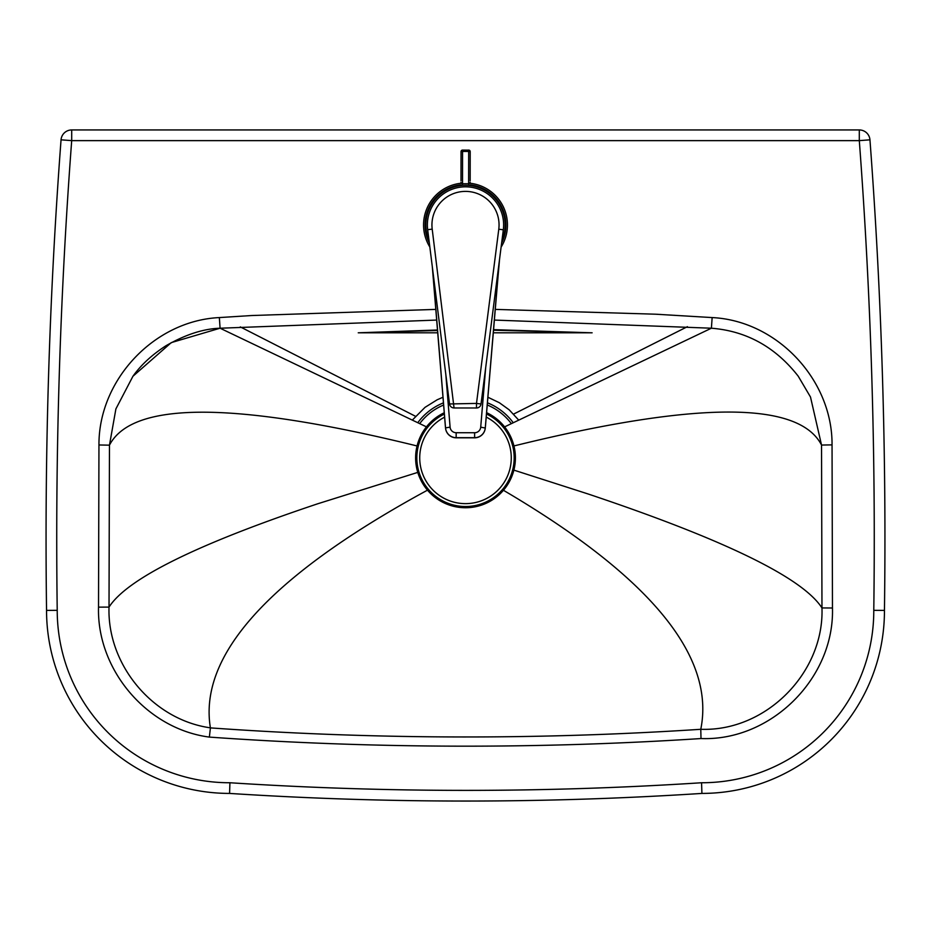 <?xml version="1.0" encoding="UTF-8"?>
<svg xmlns="http://www.w3.org/2000/svg" width="931" height="931" viewBox="0 0 931 931"><rect width="100%" height="100%" fill="white"/><g stroke="black" fill="none" stroke-linecap="round" stroke-linejoin="round"><path stroke-width="1.4" d="M442.993 397.258L437.233 399.748L425.025 407.347L412.317 420.102M518.73 420.137L509.234 409.861L499.365 402.727L487.891 397.234M711.365 328.224L511.34 423.663A57.198 57.198 0 0 0 487.239 404.973A57.198 57.198 0 0 1 511.34 423.663L504.579 426.887M436.697 320.066L220.1 328.224L419.695 423.628A57.198 57.198 0 0 1 443.622 405.032A57.198 57.198 0 0 0 419.695 423.628L426.445 426.852M160.807 129.944L194.358 129.944M79.647 129.944L113.198 129.944M859.301 129.944L71.699 129.944A10.672 10.672 0 0 0 61.05 139.825A5310.401 5310.401 0 0 0 46.55 610.399A183.023 183.023 0 0 0 229.573 793.421A3660.611 3660.611 0 0 0 701.916 793.421A182.616 182.616 0 0 0 884.45 610.399A5310.401 5310.401 0 0 0 869.95 139.825A10.672 10.672 0 0 0 859.301 129.944L859.301 140.628A5299.729 5299.729 0 0 1 873.778 610.34L884.45 610.399M817.802 129.944L851.353 129.944M736.642 129.944L770.193 129.944M494.373 320.066L711.4 328.212C746.429 330.994 775.372 346.984 798.216 376.182L810.494 397.013L821.538 445.053C808.422 419.672 769.146 408.942 703.696 412.84C656.448 415.657 595.561 426.119 521.034 444.203L513.924 445.937M435.824 309.395L251.742 315.528L219.355 317.576C154.209 320.671 98.605 379.871 98.954 444.971L98.523 607.14C96.777 669.948 147.028 728.996 209.37 737.096C373.215 748.687 537.094 749.176 701.008 738.551L700.775 729.299C766.236 731.685 824.272 672.438 821.968 607.931L832.465 608.001L832.046 444.878L821.538 445.053L821.968 607.931C802.406 577.627 724.341 539.608 587.787 493.872L513.842 470.108M209.37 737.096L210.406 727.891C373.831 739.505 537.28 739.97 700.775 729.299C712.157 672.694 675.545 612.307 590.964 548.138C567.584 530.402 540.527 512.364 509.804 494.047L503.415 490.265M210.406 727.891L210.394 727.833C198.536 655.657 268.71 577.627 420.94 493.733L427.492 490.16M210.394 727.833C152.603 719.756 107.1 664.664 109.02 607.093C127.291 578.651 196.825 544.228 317.622 503.811L417.786 472.389M109.02 607.093L109.462 445.169C118.819 427.12 141.442 416.483 177.332 413.259C228.2 408.686 305.752 419.008 409.954 444.227L417.076 445.961M98.954 444.971L109.462 445.169L115.898 408.907L132.935 376.264L171.269 342.62L220.088 328.201L219.355 317.576M437.733 332.809L358.249 332.809L437.547 330.505M493.523 330.226L592.116 332.809L493.302 332.809M592.116 332.809L493.57 329.655M437.512 329.993L358.249 332.809M240.314 326.909L415.424 416.25M98.523 607.14L109.02 607.105M873.778 610.34A171.932 171.932 0 0 1 701.567 782.75L701.916 793.421M701.567 782.75A3649.939 3649.939 0 0 1 229.922 782.75L229.573 793.421M229.922 782.75A172.351 172.351 0 0 1 57.222 610.329L46.55 610.399M687.415 326.676L513.644 414.074L687.415 326.676M429.016 240.501A39.661 39.661 0 0 1 465.547 185.292A39.661 39.661 0 0 1 501.937 240.594M461.008 183.244A41.942 41.942 0 0 0 429.843 247.029M501.111 247.122A41.942 41.942 0 0 0 470.155 183.267M470.155 184.804A40.417 40.417 0 0 1 501.623 243.084M429.331 242.991A40.417 40.417 0 0 1 461.008 184.78M454.049 407.964L476.486 407.987A4.574 4.574 0 0 0 481.036 403.996L503.322 229.794A38.136 38.136 0 0 0 470.341 187.131A38.136 38.136 0 0 0 427.666 229.689L449.522 403.961A4.574 4.574 0 0 0 454.049 407.964L432.205 229.131A33.551 33.551 0 0 1 465.547 191.39A33.551 33.551 0 0 1 498.783 229.212L503.322 229.794M433.613 282.256L432.31 266.766M499.54 259.318L497.55 282.337M445.297 425.502A10.672 9.461 -5.4 0 1 445.286 425.351A10.672 9.461 -5.4 0 1 445.274 425.211L432.31 266.755M485.54 425.246L497.55 282.256L485.272 428.027A10.672 9.461 5.5 0 1 485.26 428.167L485.54 425.269A10.672 9.461 5.5 0 1 485.528 425.409A10.672 9.461 5.5 0 1 485.505 425.548M445.565 428.318A10.672 9.461 -5.4 0 1 445.542 428.12L445.542 428.12A10.672 9.461 -5.4 0 1 445.53 427.981L433.602 282.093M485.26 428.167L485.26 428.167A10.672 10.672 0 0 1 474.612 437.814L456.155 437.756A10.672 10.637 -179.9 0 1 445.53 427.981L445.53 427.888A10.672 10.637 0.1 0 0 456.155 437.663L474.612 437.686A10.672 10.637 0.1 0 0 485.272 427.934L499.074 262.973M470.167 180.742L470.202 151.951M470.202 151.613A1.525 1.525 0 0 0 468.677 150.077L468.677 151.439L470.202 151.613A1.525 1.49 -179.9 0 0 468.677 150.124L462.579 150.112A1.525 1.49 -179.9 0 0 461.043 151.602L462.567 151.427L462.579 150.077A1.525 1.525 0 0 0 461.043 151.602L461.008 180.73M444.611 417.158A45.759 45.759 0 0 0 465.5 503.636A45.759 45.759 0 0 0 486.226 417.076M444.355 414.062A48.645 48.645 0 0 0 465.5 506.522A48.645 48.645 0 0 0 486.482 413.981M444.25 412.759A49.867 49.867 0 0 0 465.5 507.744A49.867 49.867 0 0 0 486.599 412.677M417.786 422.709A59.27 59.27 0 0 1 443.447 402.855M487.425 402.809A59.27 59.27 0 0 1 513.249 422.755M57.222 610.329A5299.729 5299.729 0 0 1 71.699 140.628L859.301 140.628L869.95 139.825M701.008 738.551C771.182 741.239 834.537 678.129 832.465 608.001M832.046 444.878C832.558 379.906 777.152 320.706 712.145 317.576L655.575 314.201L495.269 309.395M712.145 317.576L711.4 328.201M133.715 375.228L132.947 376.252C140.93 365.01 151.893 354.874 165.811 345.843C185.304 334.613 203.4 328.736 220.1 328.224L220.088 328.212M71.699 129.944L71.699 140.628L61.05 139.825M427.678 220.112A38.136 38.136 0 0 0 427.666 229.689L432.205 229.131M476.486 407.987L476.497 403.414L449.522 403.961M498.783 229.212L476.497 403.414L481.036 403.996M432.694 269.792L445.53 427.888L450.092 427.131L445.809 374.355M485.272 428.027L480.71 427.166A6.098 6.075 -179.9 0 1 474.624 432.74L474.612 437.779A10.672 10.637 -179.9 0 0 485.272 428.027M485.703 367.501L480.71 427.166M474.624 432.74L456.167 432.717L456.155 437.756M456.167 432.717A6.098 6.075 -179.9 0 1 450.092 427.131M468.677 150.124L462.579 150.112M462.532 185.409L462.567 151.427L468.677 151.439L468.63 183.744L462.532 183.733A1.525 1.49 -179.9 0 1 461.008 182.243M470.155 182.255A1.525 1.49 -179.9 0 1 468.63 183.744L468.63 185.42M497.561 282.174L499.551 259.307M474.612 437.814L456.155 437.803A10.672 10.672 0 0 1 445.542 428.12L445.262 425.199"/></g></svg>
